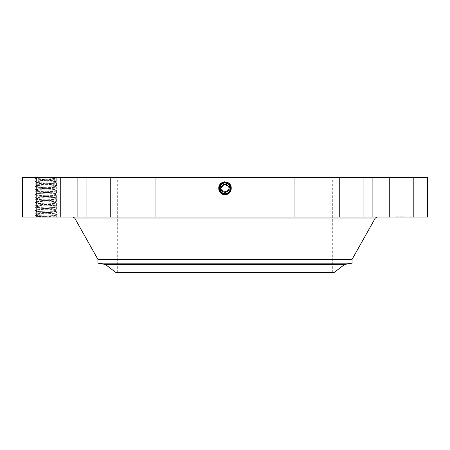 <?xml version="1.0" encoding="UTF-8"?>
<svg xmlns="http://www.w3.org/2000/svg" width="450" height="450" viewBox="0 0 450 450"><rect width="100%" height="100%" fill="white"/><g stroke="black" fill="none" stroke-linecap="round" stroke-linejoin="round"><path stroke-width="0.34" stroke-dasharray="2.25 1.69" d="M427.5 177.351L22.5 177.351M427.5 217.058L22.5 217.058M36.996 177.351L57.24 177.351L36.996 177.351M57.24 217.058L56.002 215.719L57.24 217.058L54.321 217.058L57.24 217.058C57.932 216.619 34.757 216.18 35.404 215.736C34.718 215.297 57.892 214.852 57.24 214.414C57.932 213.969 34.757 213.531 35.404 213.086L35.409 213.075C34.718 212.648 57.892 212.209 57.24 211.764L57.234 211.748C57.932 211.326 34.757 210.881 35.404 210.442L35.409 210.426C34.718 209.998 57.892 209.559 57.24 209.115L57.234 209.104C57.932 208.676 34.757 208.237 35.404 207.793L35.409 207.776C34.718 207.354 57.892 206.916 57.24 206.471L57.234 206.454C57.932 206.027 34.757 205.588 35.404 205.149L35.409 205.132C34.718 204.705 57.892 204.266 57.24 203.822L57.234 203.811C57.932 203.383 34.757 202.944 35.404 202.5C34.718 202.061 57.892 201.617 57.24 201.178C57.932 200.734 34.757 200.295 35.404 199.851C34.718 199.412 57.892 198.973 57.24 198.529C57.932 198.09 34.757 197.646 35.404 197.207C34.718 196.763 57.892 196.324 57.24 195.879C57.932 195.441 34.757 195.002 35.404 194.558C34.718 194.119 57.892 193.68 57.24 193.236C57.932 192.791 34.757 192.352 35.404 191.914C34.718 191.469 57.892 191.031 57.24 190.586L57.234 190.575C57.932 190.148 34.757 189.709 35.404 189.264L35.409 189.248C34.718 188.826 57.892 188.381 57.24 187.942L57.234 187.926C57.932 187.498 34.757 187.059 35.404 186.615L35.409 186.604C34.718 186.176 57.892 185.737 57.24 185.293L57.234 185.276C57.932 184.854 34.757 184.41 35.404 183.971L35.409 183.954C34.718 183.527 57.892 183.088 57.24 182.644L57.234 182.632C57.932 182.205 34.757 181.766 35.404 181.322C34.718 180.883 57.892 180.444 57.24 180L56.002 178.695L57.24 177.351C57.864 177.795 34.718 178.234 35.404 178.678L36.191 177.84L37.339 177.744L54.309 177.351M411.93 177.351L389.565 177.351L411.93 177.351M276.632 177.351L117.304 177.351L276.632 177.351M376.026 177.351L396.113 177.351L376.026 177.351M346.241 177.351L363.257 177.351L346.241 177.351M304.594 177.351L318.032 177.351L304.594 177.351M255.15 177.351L241.037 177.351L255.15 177.351M202.759 177.351L185.136 177.351L202.759 177.351M152.544 177.351L131.968 177.351L152.544 177.351M109.423 177.351L86.743 177.351L109.423 177.351M77.614 177.351L53.887 177.351L77.614 177.351M60.233 177.351L36.613 177.351L60.233 177.351M58.978 177.351L36.613 177.351L58.978 177.351M73.974 177.351L53.887 177.351L73.974 177.351M103.759 177.351L86.743 177.351L103.759 177.351M145.406 177.351L131.968 177.351L145.406 177.351M194.85 177.351L208.963 177.351L194.85 177.351M247.241 177.351L264.864 177.351L247.241 177.351M297.456 177.351L318.032 177.351L297.456 177.351M340.577 177.351L363.257 177.351L340.577 177.351M372.386 177.351L396.113 177.351L372.386 177.351M389.767 177.351L413.387 177.351L389.767 177.351M227.734 193.314C232.819 191.064 231.429 182.346 225.489 181.817L228.105 182.632C233.944 185.4 231.452 195.148 225 194.771L221.906 193.978C216.084 191.216 218.565 181.496 225 181.873L228.088 182.661C233.893 185.411 231.418 195.109 225 194.732L221.923 193.944C216.135 191.199 218.599 181.53 225 181.907L221.929 182.694C216.27 185.518 219.139 194.681 225 193.939L227.694 193.247L225.889 193.866M224.511 181.817L221.94 182.706C216.157 185.428 218.616 195.075 225 194.698L228.06 193.916C233.82 191.188 231.362 181.569 225 181.941L221.946 182.722C216.208 185.445 218.655 195.036 225 194.664L228.043 193.882C233.769 191.171 231.328 181.609 225 181.98L221.963 182.756L222.401 183.549L225 182.88C230.338 182.554 232.594 190.704 227.61 193.089L225 193.759C219.549 194.074 217.463 185.856 222.379 183.516L225 182.846C230.473 182.531 232.566 190.778 227.627 193.123L225 193.792C219.516 194.107 217.412 185.844 222.362 183.487L225 182.812C230.507 182.498 232.611 190.789 227.644 193.151L225 193.832C219.476 194.147 217.361 185.828 222.345 183.459L221.929 182.694L225 181.822L221.895 182.632C216.056 185.4 218.548 195.148 225 194.771L228.094 193.978C233.916 191.216 231.435 181.496 225 181.873L221.912 182.661C216.107 185.411 218.582 195.109 225 194.732L228.077 193.944C233.865 191.199 231.401 181.53 225 181.907L228.071 182.694C233.843 185.428 231.384 195.075 225 194.698L221.94 193.916C216.18 191.188 218.638 181.569 225 181.941L228.054 182.722C233.792 185.445 231.345 195.036 225 194.664L221.957 193.882C216.231 191.171 218.672 181.609 225 181.98L228.037 182.756C233.747 185.462 231.311 194.996 225 194.631L221.974 193.854C216.281 191.154 218.706 181.643 225 182.014L228.021 182.784C233.696 185.479 231.278 194.963 225 194.591L221.991 193.821C216.326 191.138 218.739 181.682 225 182.047L221.996 182.818C216.354 185.496 218.762 194.923 225 194.558L227.993 193.792C233.623 191.121 231.221 181.721 225 182.087L222.013 182.852C216.399 185.507 218.796 194.884 225 194.524L227.976 193.759C233.572 191.104 231.188 181.755 225 182.121L222.03 182.88C216.45 185.524 218.829 194.85 225 194.484L227.959 193.725C233.522 191.093 231.154 181.794 225 182.154L222.053 182.914C216.501 185.541 218.863 194.811 225 194.451L227.942 193.697C233.477 191.076 231.114 181.834 225 182.188L222.069 182.942C216.551 185.558 218.903 194.771 225 194.417L225 193.646C222.924 193.573 221.366 192.645 220.32 190.868A5.338 5.338 0 0 1 222.441 183.628A5.338 5.338 0 0 1 229.68 185.754A5.338 5.338 0 0 1 227.559 192.994A5.338 5.338 0 0 1 220.32 190.868C219.032 187.909 219.741 185.496 222.441 183.628L225 182.976A5.338 5.338 0 0 0 222.306 183.707M225.011 193.939L225 194.805L221.889 194.006C216.034 191.233 218.531 181.457 225 181.834L228.122 182.599C233.989 185.383 231.486 195.188 225 194.805L228.111 194.006C233.966 191.233 231.469 181.457 225 181.834L225 182.739C230.58 182.419 232.712 190.822 227.678 193.213L225 193.899C219.403 194.22 217.266 185.794 222.311 183.392L225 182.706C230.614 182.385 232.763 190.839 227.694 193.247L225.011 193.939L225 194.805L225 193.899C219.409 194.22 217.266 185.794 222.311 183.392L225 182.706C230.614 182.385 232.757 190.839 227.694 193.247L228.111 194.006L227.678 193.213L225 193.899L225 194.771L225 193.866C219.442 194.186 217.316 185.811 222.328 183.426L225 182.739C230.574 182.419 232.712 190.822 227.678 193.213L228.094 193.978L227.661 193.185L225 193.866C219.442 194.186 217.316 185.811 222.328 183.426L225 182.739L225 181.873L225 182.773C230.541 182.458 232.661 190.806 227.661 193.185L225 193.866L225 194.732L225 193.832C219.476 194.147 217.361 185.828 222.345 183.454L225 182.773C230.541 182.458 232.661 190.806 227.661 193.185L228.077 193.944L227.644 193.151L225 193.832L225 194.698L225 193.792C219.51 194.107 217.412 185.839 222.362 183.487L225 182.812C230.507 182.498 232.611 190.789 227.644 193.151L228.06 193.916L227.627 193.123L225 193.792L225 194.664L225 193.759C219.651 194.091 217.384 185.912 222.379 183.521L225 182.846C230.468 182.531 232.566 190.772 227.627 193.118L227.627 193.123M54.321 217.058L35.691 217.058L54.321 217.058L52.785 216.107L36.191 216.568L54.321 217.058M391.022 217.058L413.387 217.058L391.022 217.058M152.128 217.058L376.999 217.058L152.128 217.058M392.377 217.058L372.291 217.058L392.377 217.058M356.445 217.058L339.429 217.058L356.445 217.058M307.642 217.058L294.204 217.058L307.642 217.058M250.751 217.058L264.864 217.058L250.751 217.058M191.34 217.058L208.963 217.058L191.34 217.058M135.219 217.058L155.796 217.058L135.219 217.058M87.891 217.058L110.571 217.058L87.891 217.058M53.983 217.058L77.709 217.058L53.983 217.058M36.816 217.058L60.435 217.058L36.816 217.058M38.07 217.058L60.435 217.058L38.07 217.058M57.623 217.058L77.709 217.058L57.623 217.058M93.555 217.058L110.571 217.058L93.555 217.058M142.358 217.058L155.796 217.058L142.358 217.058M199.249 217.058L185.136 217.058L199.249 217.058M258.66 217.058L241.037 217.058L258.66 217.058M314.781 217.058L294.204 217.058L314.781 217.058M362.109 217.058L339.429 217.058L362.109 217.058M396.017 217.058L372.291 217.058L396.017 217.058M413.184 217.058L389.565 217.058L413.184 217.058M403.678 217.058L395.736 216.821L403.689 216.821M54.332 177.351L52.802 178.307L36.191 177.851L35.691 177.351M276.632 272.649L117.304 272.649L276.632 272.649M221.518 190.215L221.518 190.221A3.971 3.971 0 0 0 226.901 191.796A3.971 3.971 0 0 0 228.482 186.407A3.971 3.971 0 0 0 223.099 184.826A3.971 3.971 0 0 0 221.518 190.215L221.057 188.775M228.943 188.775L228.971 188.269M228.943 187.847L228.482 186.407M221.057 187.847L221.029 188.353M225.489 181.817L225 181.8L225 182.88C230.333 182.554 232.594 190.704 227.61 193.089L225 193.759L225 194.631L228.026 193.854C233.719 191.154 231.294 181.643 225 182.014L221.979 182.784C216.304 185.479 218.722 194.963 225 194.591L228.009 193.821C233.674 191.138 231.261 181.682 225 182.047L228.004 182.818C233.646 185.496 231.238 194.923 225 194.558L222.007 193.792C216.377 191.121 218.779 181.721 225 182.087L227.987 182.852C233.601 185.507 231.204 194.884 225 194.524L222.024 193.759C216.428 191.104 218.812 181.755 225 182.121L227.97 182.88C233.55 185.524 231.171 194.85 225 194.484L222.041 193.725C216.478 191.093 218.846 181.794 225 182.154L227.947 182.914C233.499 185.541 231.137 194.811 225 194.451L222.058 193.697C216.523 191.076 218.886 181.834 225 182.188L227.931 182.942C233.449 185.558 231.097 194.771 225 194.417A3.279 3.279 0 0 0 227.79 192.859L225 193.646C222.924 193.573 221.366 192.645 220.32 190.868C219.032 187.914 219.741 185.496 222.441 183.628L225 182.976C227.076 183.054 228.634 183.977 229.68 185.754C230.968 188.713 230.259 191.126 227.559 192.994L225 193.646L227.79 192.859M220.466 185.496A5.338 5.338 0 0 0 220.32 185.754C219.032 188.708 219.741 191.121 222.441 192.994L225 193.646C222.93 193.573 221.366 192.645 220.32 190.868C219.032 187.914 219.741 185.501 222.441 183.628L225 182.976C227.07 183.054 228.634 183.977 229.68 185.754C230.968 188.713 230.259 191.126 227.559 192.994L225 193.646C227.076 193.573 228.634 192.645 229.68 190.868C230.968 187.914 230.259 185.501 227.559 183.628L225 182.976C227.076 183.054 228.634 183.977 229.68 185.754C230.968 188.708 230.259 191.121 227.559 192.994L225 193.646L225 194.417L225 193.646C219.757 193.978 217.53 185.963 222.429 183.611L225 182.953L225 181.907L225 182.779L222.345 183.454L221.878 182.599C216.011 185.383 218.514 195.188 225 194.805L225 193.725C219.684 194.051 217.434 185.929 222.396 183.549L225 182.88L225 182.014L225 182.919C230.299 182.588 232.543 190.688 227.593 193.056L225 193.725C219.684 194.051 217.434 185.929 222.396 183.549L221.979 182.784L222.418 183.583L225 182.919C230.299 182.593 232.543 190.688 227.593 193.061L225 193.725L225 194.591L225 193.691C219.718 194.012 217.479 185.94 222.412 183.578L225 182.919L225 182.047L225 182.953C230.265 182.627 232.493 190.671 227.576 193.028L225 193.686C219.718 194.018 217.479 185.946 222.412 183.583L221.996 182.818L222.435 183.611L225 182.953C230.265 182.627 232.493 190.676 227.576 193.028L225 193.691L225 194.558L225 193.652C222.93 193.573 221.366 192.645 220.32 190.868C219.032 187.914 219.741 185.501 222.441 183.628L225 182.976C222.924 183.054 221.366 183.977 220.32 185.754L221.31 192.167M52.206 178.307L56.002 178.695C56.52 179.066 41.822 179.443 37.828 179.803L36.647 180.017C36.124 180.388 50.828 180.765 54.816 181.131L56.002 181.344C56.52 181.71 41.822 182.087 37.828 182.453L36.647 182.666C36.124 183.037 50.828 183.414 54.816 183.774L56.002 183.988C56.52 184.359 41.822 184.736 37.828 185.102L36.647 185.31C36.124 185.681 50.828 186.058 54.816 186.424L56.002 186.638C56.52 187.003 41.822 187.386 37.828 187.746L36.647 187.959C36.124 188.331 50.828 188.708 54.816 189.067L56.002 189.281C56.52 189.653 41.822 190.029 37.828 190.395L36.647 190.609C36.124 190.974 50.828 191.351 54.816 191.717L56.002 191.931C56.52 192.302 41.822 192.679 37.828 193.039L36.647 193.252C36.124 193.624 50.828 194.001 54.816 194.366L56.002 194.58C56.52 194.946 41.822 195.322 37.828 195.688L36.647 195.902C36.124 196.273 50.828 196.65 54.816 197.01L56.002 197.224C56.52 197.595 41.822 197.972 37.828 198.338L36.647 198.546C36.124 198.917 50.828 199.294 54.816 199.659L56.002 199.873C56.52 200.239 41.822 200.621 37.828 200.981L36.647 201.195C36.124 201.566 50.828 201.943 54.816 202.303L56.002 202.517C56.52 202.888 41.822 203.265 37.828 203.631L36.647 203.844C36.124 204.21 50.828 204.587 54.816 204.953L56.002 205.166C56.52 205.537 41.822 205.914 37.828 206.274L36.647 206.488C36.124 206.859 50.828 207.236 54.816 207.602L56.002 207.816C56.52 208.181 41.822 208.558 37.828 208.924L36.647 209.138C36.124 209.509 50.828 209.886 54.816 210.246L56.002 210.459C56.52 210.831 41.822 211.208 37.828 211.573L36.647 211.781C36.124 212.153 50.828 212.529 54.816 212.895L56.002 213.109C56.52 213.474 41.822 213.851 37.828 214.217L36.647 214.431C36.124 214.802 50.828 215.179 54.816 215.539L56.002 215.752L52.785 216.107M52.802 178.307L55.991 178.678L57.234 177.368M333.951 272.649L116.049 272.649M52.189 216.107L56.002 215.719L54.816 215.511C50.805 215.145 36.011 214.763 36.647 214.391L37.828 214.183C41.873 213.817 56.604 213.441 56.002 213.069L54.816 212.861C50.777 212.496 36.039 212.119 36.647 211.748L37.828 211.539C41.844 211.174 56.633 210.791 56.002 210.42L54.816 210.212C50.777 209.846 36.039 209.469 36.647 209.098L37.828 208.89C41.844 208.524 56.633 208.148 56.002 207.776L54.816 207.568C50.777 207.203 36.039 206.82 36.647 206.449L37.828 206.241C41.844 205.875 56.633 205.498 56.002 205.127L54.816 204.919C50.805 204.553 36.011 204.176 36.647 203.805L37.828 203.597C41.844 203.231 56.633 202.854 56.002 202.483L54.816 202.275C50.805 201.909 36.011 201.527 36.647 201.156L37.828 200.947C41.844 200.582 56.633 200.205 56.002 199.834L54.816 199.626C50.805 199.26 36.011 198.883 36.647 198.512L37.828 198.304C41.844 197.938 56.633 197.556 56.002 197.184L54.816 196.976C50.805 196.611 36.011 196.234 36.647 195.862L37.828 195.654C41.844 195.289 56.633 194.912 56.002 194.541L54.816 194.333C50.805 193.967 36.011 193.584 36.647 193.213L37.828 193.005C41.844 192.639 56.633 192.263 56.002 191.891L54.816 191.683C50.805 191.317 36.011 190.941 36.647 190.569L37.828 190.361C41.844 189.996 56.633 189.619 56.002 189.248L54.816 189.039C50.805 188.674 36.011 188.291 36.647 187.92L37.828 187.712C41.844 187.346 56.633 186.969 56.002 186.598L54.816 186.39C50.805 186.024 36.011 185.648 36.647 185.276L37.828 185.068C41.844 184.703 56.633 184.32 56.002 183.949L54.816 183.741C50.805 183.375 36.011 182.998 36.647 182.627L37.828 182.419C41.844 182.053 56.633 181.676 56.002 181.305L54.816 181.097C50.805 180.731 36.011 180.349 36.647 179.977L37.828 179.769C41.844 179.404 56.633 179.027 56.002 178.656M352.058 259.419L97.942 259.419M396.579 216.821L396.096 216.821L396.579 216.821M398.655 216.821L399.139 216.821L398.655 216.821M410.777 216.821L410.293 216.821L410.777 216.821M408.696 216.821L409.179 216.821L408.696 216.821M56.002 178.695L57.24 180C57.932 179.556 34.757 179.117 35.404 178.678L36.191 177.851M230.023 186.519A5.338 5.338 0 0 0 229.669 185.726M226.114 183.094L225 182.976C222.924 183.054 221.366 183.977 220.32 185.754C219.032 188.713 219.741 191.126 222.441 192.994L225 193.646C227.07 193.573 228.634 192.645 229.68 190.868C230.968 187.914 230.259 185.501 227.559 183.628L225 182.976C227.07 183.054 228.634 183.977 229.68 185.754C230.968 188.713 230.259 191.126 227.559 192.994L225 193.646C222.924 193.573 221.366 192.645 220.32 190.868C219.032 187.914 219.741 185.501 222.441 183.628L225 182.976C227.076 183.054 228.634 183.977 229.68 185.754C230.968 188.708 230.259 191.121 227.559 192.994L225 193.646C227.076 193.573 228.634 192.645 229.68 190.868C230.968 187.914 230.259 185.501 227.559 183.628A5.338 5.338 0 0 0 225.872 183.049M219.971 190.102A5.338 5.338 0 0 0 220.331 190.901L220.748 191.537C219.471 189.472 219.33 187.543 220.32 185.754C219.032 188.708 219.741 191.121 222.441 192.994L222.373 193.118M227.627 193.118L228.043 193.882L227.559 192.994L227.959 193.725L227.559 192.994L227.942 193.697L227.559 192.994L229.674 190.884A5.338 5.338 0 0 1 229.258 191.526L227.559 192.994L225 193.652L222.21 192.859A5.338 5.338 0 0 0 224.01 193.556M36.647 214.391L35.404 213.086L36.652 211.764L35.404 210.442L36.652 209.121L35.404 207.793L36.647 206.449M352.058 263.171L97.942 263.171M396.579 217.058L396.096 217.058L396.579 217.058M398.655 217.058L399.139 217.058L398.655 217.058M410.777 217.058L410.293 217.058L410.777 217.058M408.696 217.058L409.179 217.058L408.696 217.058M36.647 179.977L35.404 178.678L36.652 180L35.404 181.322L36.647 180.017M227.559 192.999L225 193.652C227.07 193.573 228.634 192.645 229.68 190.868L229.809 190.626M230.186 189.568L230.287 189.028M230.333 188.1L228.757 184.528M223.268 193.359L224.972 193.646M221.929 182.694L221.963 182.756C216.253 185.462 218.689 194.996 225 194.631L225 193.646L225 194.524L225 193.646L225 194.484L225 193.646L225 194.484L225 193.646L225 194.451L225 193.646L225 194.451L225 193.646L223.549 193.444M56.002 215.719L57.24 214.414L55.991 213.086L57.24 211.764L55.991 210.442L57.24 209.115L55.991 207.793L57.24 206.471L56.002 205.127M401.349 217.058L406.041 217.058L401.355 216.821M401.625 217.058L406.041 216.821L401.625 217.058M404.246 217.058L402.694 217.058L404.246 216.821M403.796 217.058L406.041 216.821L403.796 217.058M56.002 181.305L57.24 180L55.991 181.322L57.234 182.632L56.002 181.344M222.21 192.859A3.279 3.279 0 0 0 225 194.417L225 193.646C227.076 193.573 228.634 192.645 229.68 190.868L229.776 190.688M230.102 189.866L230.231 189.371M228.797 184.567L228.459 184.252M229.978 190.226L229.68 190.868C228.634 192.645 227.07 193.573 225 193.646C219.752 193.978 217.53 185.957 222.429 183.611L222.441 183.628C219.741 185.501 219.032 187.914 220.32 190.868C221.366 192.645 222.93 193.573 225 193.646C222.924 193.573 221.366 192.645 220.32 190.868C219.032 187.914 219.741 185.501 222.441 183.628L225 182.976C222.93 183.054 221.366 183.977 220.32 185.754C221.366 183.977 222.93 183.054 225 182.976C227.076 183.054 228.634 183.977 229.68 185.754C230.67 187.543 230.529 189.472 229.258 191.526M405.253 217.058L405.703 216.821L405.253 217.058M36.647 182.627L35.404 181.322L36.652 182.649L35.409 183.954L36.647 182.666M56.002 183.949L57.24 182.644L56.002 183.949M229.984 190.215L230.304 188.876M230.107 186.761L229.337 185.203M228.921 184.691L228.628 184.404M36.647 185.31L35.404 183.971L36.652 185.293L35.404 186.615L36.652 185.293M220.314 185.754L220.174 190.586M56.002 191.931L57.24 193.236L55.991 191.914L57.24 190.586L55.991 189.264L57.24 187.942L55.991 186.615L57.24 185.293L56.002 183.988M222.441 183.628L225 182.976C227.076 183.054 228.634 183.982 229.68 185.754L229.674 190.879M227.604 183.549L228.021 182.784L227.559 183.628L227.97 182.88L227.559 183.628L227.947 182.914L227.559 183.628L227.931 182.942L227.559 183.628L225 182.976C222.924 183.054 221.366 183.977 220.32 185.754M36.647 187.959L35.404 186.615L36.652 187.942L35.404 189.264L36.652 187.942M56.002 189.281L57.24 187.942L56.002 186.632M36.647 190.609L35.404 189.264L36.647 190.603M56.002 202.483L57.24 201.178L56.002 199.834L57.24 201.178L55.991 202.5L57.234 203.811L56.002 202.517M36.647 193.252L35.404 194.558L36.652 193.236L35.409 191.925L36.652 190.586M56.002 194.58L57.24 195.879L55.991 194.558L57.234 193.252M55.991 186.615L57.24 185.293L55.991 183.971M35.409 191.925L36.647 193.213M35.409 194.574L36.652 195.885L35.404 197.207L36.652 195.879M57.234 195.896L55.991 197.207L57.24 198.529L55.991 197.207M35.409 197.218L36.652 198.529L35.404 199.851L36.652 198.529M57.234 198.546L55.991 199.851M35.409 199.868L36.652 201.178L35.404 202.5L36.647 201.195M36.652 206.471L35.404 205.149L36.652 203.822L35.404 202.5M56.002 205.166L57.24 203.822M56.002 207.81L57.24 206.471L55.991 205.144M36.652 209.121L35.404 207.793M56.002 210.459L57.24 209.115L55.991 207.793M36.647 211.781L35.404 210.442M56.002 213.103L57.24 211.764L55.991 210.442M55.991 215.736L57.234 214.425L55.991 213.086M36.652 214.414L35.404 215.736L36.647 214.431L35.404 213.086L36.652 211.764M375.334 218.031L74.666 218.031M225 182.706L225 181.834M344.216 264.769L105.784 264.769M104.968 264.409L345.032 264.409M225 182.188L225 182.976L225 182.188M225 182.154L225 182.976L225 182.154M225 182.121L225 182.976L225 182.121M225 182.087L225 182.976L225 182.087M56.002 191.891L57.24 190.586L55.991 189.264M35.404 205.149L36.647 203.844M389.565 217.058L389.565 177.351L389.565 217.058M413.387 217.058L413.387 177.351L413.387 217.058M332.696 272.649L332.696 177.351M117.304 272.649L117.304 177.351M396.113 217.058L396.113 177.351L396.113 217.058M372.291 217.058L372.291 177.351L372.291 217.058M363.257 217.058L363.257 177.351L363.257 217.058M339.429 217.058L339.429 177.351L339.429 217.058M318.032 217.058L318.032 177.351L318.032 217.058M294.204 217.058L294.204 177.351L294.204 217.058M264.864 217.058L264.864 177.351L264.864 217.058M241.037 217.058L241.037 177.351L241.037 217.058M208.963 217.058L208.963 177.351L208.963 217.058M185.136 217.058L185.136 177.351L185.136 217.058M155.796 217.058L155.796 177.351L155.796 217.058M131.968 217.058L131.968 177.351L131.968 217.058M110.571 217.058L110.571 177.351L110.571 217.058M86.743 217.058L86.743 177.351L86.743 217.058M77.709 217.058L77.709 177.351L77.709 217.058M53.887 217.058L53.887 177.351L53.887 217.058M36.613 217.058L36.613 177.351L36.613 217.058M60.435 217.058L60.435 177.351L60.435 217.058M35.409 215.752L36.191 216.568L35.691 217.058"/><path stroke-width="0.67" d="M22.5 177.351L427.5 177.351L427.5 217.058L22.5 217.058L22.5 177.351M222.266 193.314C217.181 191.064 218.571 182.346 224.511 181.817L228.06 182.706C233.73 185.518 230.861 194.681 225 193.939L222.306 193.247L224.111 193.866M224.989 193.939L225 193.899C230.597 194.22 232.734 185.794 227.689 183.392L225 182.706C219.386 182.385 217.237 190.839 222.306 193.247L224.989 193.939M221.692 190.507L226.856 191.818M226.879 191.812L228.943 188.775M228.971 188.269L228.943 187.847M228.308 186.114L224.078 184.449L221.057 187.847M221.029 188.353L221.057 188.775M221.518 186.407C223.757 181.794 231.154 185.839 228.482 190.215C226.243 194.828 218.846 190.783 221.518 186.407A3.971 3.971 0 0 1 226.901 184.826A3.971 3.971 0 0 1 228.482 190.215A3.971 3.971 0 0 1 223.099 191.796A3.971 3.971 0 0 1 221.518 186.407M225 181.8L225 182.706C219.386 182.385 217.243 190.839 222.306 193.247L225 193.899C230.591 194.22 232.734 185.794 227.689 183.392L225 182.739C219.42 182.419 217.288 190.822 222.322 193.213L225 193.866C230.558 194.186 232.684 185.811 227.672 183.426L225 182.739C219.426 182.419 217.288 190.822 222.322 193.213L225 193.866C230.558 194.186 232.684 185.811 227.672 183.426L225 182.773C219.459 182.458 217.339 190.806 222.339 193.185L225 193.832C230.524 194.147 232.639 185.828 227.655 183.459L225 182.773C219.459 182.458 217.339 190.806 222.339 193.185L225 193.832C230.524 194.147 232.639 185.828 227.655 183.454L225 182.812C219.493 182.498 217.389 190.789 222.356 193.151L225 193.792C230.484 194.107 232.588 185.844 227.638 183.487L225 182.812C219.493 182.498 217.389 190.789 222.356 193.151L225 193.792C230.49 194.107 232.588 185.839 227.638 183.487L225 182.846C219.527 182.531 217.434 190.778 222.373 193.123L225 193.759C230.451 194.074 232.537 185.856 227.621 183.516L225 182.846C219.532 182.531 217.434 190.772 222.373 193.118L225 193.759C230.349 194.091 232.616 185.912 227.621 183.521L225 182.88C219.662 182.554 217.406 190.704 222.39 193.089L225 193.725C230.316 194.051 232.566 185.929 227.604 183.549L225 182.88C219.667 182.554 217.406 190.704 222.39 193.089L225 193.725C230.316 194.051 232.566 185.929 227.604 183.549L225 182.919C219.701 182.593 217.457 190.688 222.407 193.061L225 193.691C230.282 194.012 232.521 185.94 227.588 183.578L225 182.919C219.701 182.588 217.457 190.688 222.407 193.056L225 193.686C230.282 194.018 232.521 185.946 227.588 183.583L225 182.953C219.735 182.627 217.507 190.671 222.424 193.028L225 193.652C227.076 193.573 228.634 192.645 229.68 190.868A5.338 5.338 0 0 0 230.023 186.519M172.766 272.649L333.951 272.649L344.216 264.769L105.784 264.769L116.049 272.649L172.766 272.649M344.216 264.769L345.032 264.409L104.968 264.409L97.942 263.171L97.942 259.419L352.058 259.419L375.334 218.031L376.999 217.058M229.669 185.726A5.338 5.338 0 0 0 227.559 183.628L226.114 183.094M225.872 183.049A5.338 5.338 0 0 0 224.994 182.976C222.924 183.054 221.366 183.977 220.32 185.754A5.338 5.338 0 0 0 219.971 190.102M222.306 183.707A5.338 5.338 0 0 0 220.466 185.496M220.174 190.586L220.331 190.901A5.338 5.338 0 0 0 222.21 192.859L223.549 193.444M224.01 193.556A5.338 5.338 0 0 0 229.68 190.868C230.968 187.914 230.259 185.501 227.559 183.628L225 182.976C222.924 183.054 221.366 183.982 220.32 185.754L220.314 185.754M97.942 263.171L352.058 263.171L352.058 259.419M229.809 190.626L230.186 189.568M230.287 189.028L230.333 188.1M228.757 184.528L228.459 184.252M221.31 192.167L223.268 193.359M224.972 193.646L225 193.646C230.243 193.978 232.47 185.963 227.571 183.611L225 182.953C219.735 182.627 217.507 190.676 222.424 193.028L225 193.646C230.248 193.978 232.47 185.957 227.571 183.611L225 182.976M229.776 190.688L230.102 189.866M230.231 189.371L228.797 184.567M228.122 182.599L227.559 183.628L228.628 184.404M230.304 188.876L230.107 186.761M229.337 185.203L228.921 184.691M220.748 191.531L222.441 192.994L220.326 190.884A5.338 5.338 0 0 0 220.742 191.526L222.441 192.994L225 193.646L222.441 192.999L225 193.652M220.326 190.879L220.32 185.754M97.942 259.419L74.666 218.031L375.334 218.031M74.666 218.031L73.001 217.058M104.968 264.409L105.784 264.769M345.032 264.409L352.058 263.171"/></g></svg>
